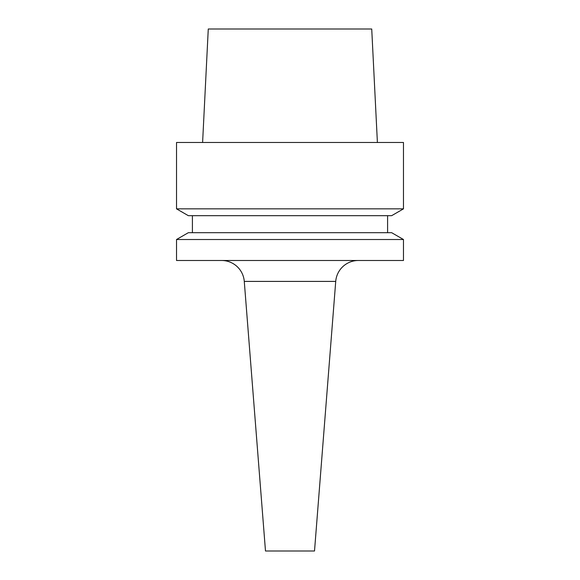 <?xml version="1.0" encoding="UTF-8"?>
<svg xmlns="http://www.w3.org/2000/svg" width="580" height="580" viewBox="0 0 580 580"><rect width="100%" height="100%" fill="white"/><g stroke="black" fill="none" stroke-linecap="round" stroke-linejoin="round"><path stroke-width="0.87" d="M221.647 260.493A22.692 22.692 0 0 1 244.274 281.409L265.488 551L314.512 551L335.726 281.409L244.274 281.409M358.353 260.493A22.692 22.692 0 0 0 335.726 281.409M403.477 239.511L176.523 239.511L176.523 260.493L403.477 260.493L403.477 239.511L391.667 232.696L188.333 232.696L176.523 239.511M391.667 215.673L188.333 215.673L176.523 208.851L403.477 208.851L391.667 215.673M192.408 215.673L192.408 232.696M387.592 215.673L387.592 232.696M377.399 142.477L371.729 29L208.271 29L202.601 142.477M403.477 208.851L403.477 142.477L176.523 142.477L176.523 208.851"/></g></svg>
